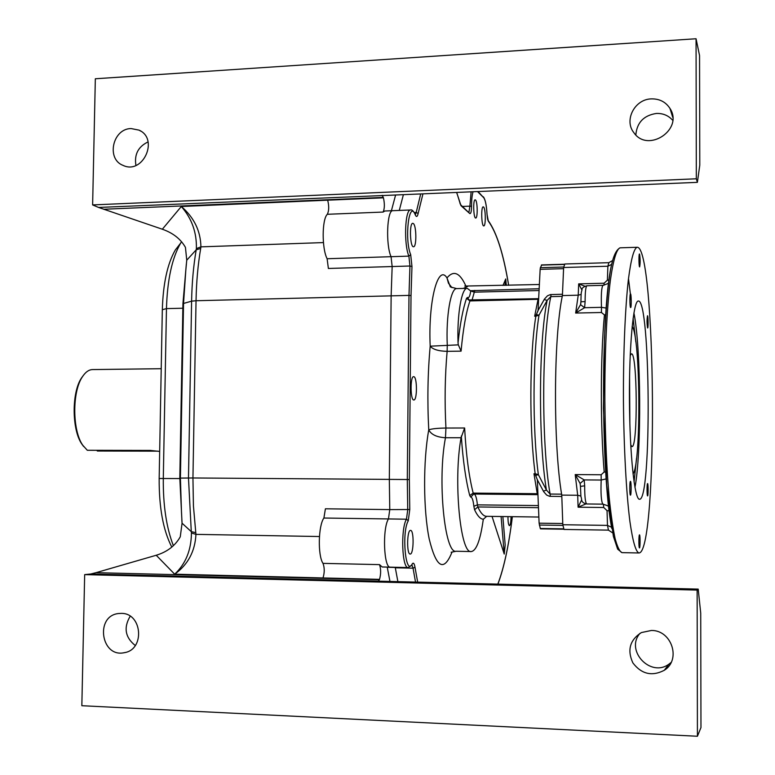 <?xml version="1.0" encoding="UTF-8"?>
<svg xmlns="http://www.w3.org/2000/svg" width="775" height="775" viewBox="0 0 775 775"><rect width="100%" height="100%" fill="white"/><g stroke="black" fill="none" stroke-linecap="round" stroke-linejoin="round"><path stroke-width="1.16" d="M185.806 270.378L183.539 303.325L180.41 478.097L179.81 478.117L182.057 523.173L181.486 512.188L182.067 523.212L191.289 531.66L188.48 477.972L191.599 301.165C191.938 282.856 193.479 265.738 196.211 249.812L186.746 260.206L185.806 270.378L186.688 260.729M148.073 141.903C138.212 146.64 134.162 154.477 135.925 165.424M672.7 120.299C668.467 115.523 663.032 113.237 656.396 113.45C643.773 115.398 636.914 122.557 635.839 134.918M699.554 55.558L699.786 165.162L697.384 182.348L696.328 178.792L696.057 38.75L699.554 55.558M327.68 200.182L181.311 206.499C194.07 217.504 200.609 230.96 200.909 246.857L200.696 248.446C197.935 264.653 196.385 282.09 196.036 300.739L391.142 295.856L392.16 266.542L391.142 295.856L408.987 295.401L409.956 266.009L408.89 256.128C403.668 244.193 404.986 209.105 410.585 209.977L392.838 210.684C386.996 209.822 385.601 244.813 391.055 256.69C385.601 244.813 386.996 209.822 392.838 210.684L384.797 211.003L383.141 212.059L327.331 214.287C329.036 210.81 329.152 206.111 327.68 200.182L383.441 197.828C384.749 203.815 384.652 208.562 383.141 212.059M327.118 258.734L391.055 256.69L392.16 266.542L328.377 268.47L327.118 258.734C321.761 248.591 321.906 219.189 327.331 214.287M186.746 260.206L185.448 247.39C180.701 239 172.999 232.946 162.343 229.226L98.58 207.448L697.384 182.348M382.191 195.319L383.441 197.828M395.541 195.232L391.404 210.742M98.58 207.448L92.622 204.92L696.328 178.792M131.062 128.553C112.617 128.669 106.039 159.088 123.089 165.395C142.929 175.034 159.311 138.89 139.025 130.132L131.062 128.553M651.3 98.89C634.715 99.181 623.817 120.251 633.814 132.593C647.803 153.479 683.947 129.502 669.958 108.413C665.657 101.874 659.438 98.706 651.3 98.89M92.622 204.92L95.335 78.769L696.057 38.75M387.229 567.087L389.941 581.376M697.423 736.25L697.132 590.085L84.669 574.624L81.84 705.715L697.423 736.25L700.968 727.551L700.726 613.102L698.197 589.107L90.772 573.994L95.984 572.677L379.401 579.719L378.239 581.211M95.984 572.677L156.221 555.258L174.666 574.188C185.68 563.88 191.26 550.143 191.425 532.977L191.289 531.66L195.784 532.638L195.939 534.372C195.068 551.364 187.976 564.636 174.666 574.188L323.001 577.956C324.638 572.628 324.638 567.765 323.001 563.367L379.537 564.626L382.162 566.971L390.309 567.155M323.902 518.029L388.459 518.94C382.259 528.569 383.799 568.375 390.28 567.155C383.799 568.375 382.259 528.569 388.459 518.94L389.767 509.601L389.331 479.386L389.767 509.592L325.413 508.797L323.902 518.029C318.273 525.634 317.663 555.627 323.001 563.367M186.339 264.004L182.939 303.616L191.599 301.165L196.036 300.739L192.946 477.972L389.331 479.386L391.142 295.856L389.331 479.386L407.301 479.512L408.987 295.401L411.021 295.585L409.345 479.551L409.762 509.514L408.27 520.761C401.46 532.328 405.645 577.075 412.213 563.967C413.375 562.282 414.296 563.367 414.993 567.222L417.667 582.064M181.553 241.684L180.565 243.273C172.011 258.191 167.303 279.969 166.46 308.615L163.302 478.427C163.041 505.242 166.402 527.668 173.387 545.716M171.808 547.102C163.215 530.488 159.001 507.625 159.166 478.495L162.324 309.719C163.099 283.631 167.419 263.733 175.286 250.034L180.623 243.176M379.537 564.626C380.99 569.063 380.99 573.975 379.547 579.361L379.401 579.719M651.407 630.462L641.4 632.565C629.852 639.966 627.014 650.07 632.875 662.896C641.516 674.163 651.988 676.633 664.272 670.298C681.419 659.806 671.741 630.104 651.407 630.462M121.326 613.383L118.507 613.529C94.831 615.893 100.963 657.985 124.281 652.686C145.177 649.77 142.348 612.977 121.326 613.383M84.669 574.624L90.772 573.994M697.132 590.085L698.197 589.107M640.043 633.282C624.863 650.39 650.554 677.97 669.009 664.097L671.121 662.441M130.19 616.222C123.438 627.614 125.143 637.379 135.276 645.527M156.221 555.258C167.148 551.955 175.16 545.813 180.265 536.813L182.067 523.212M200.696 248.446L196.211 249.812L196.385 248.581C196.802 232.452 191.774 218.424 181.311 206.499L162.343 229.226M191.425 532.977L195.939 534.372L319.436 536.523M196.385 248.581L200.909 246.857L323.437 242.585M92.554 369.578L92.448 369.578C88.796 369.704 85.434 372.126 82.383 376.834C72.065 391.762 72.288 430.512 82.76 445.238L87.323 450.285L150.369 450.42L159.669 451.428M158.129 451.166L97.369 451.021L96.749 450.304M83.322 375.458L81.54 377.919C71.542 392.382 71.755 429.892 81.908 444.162L83.652 446.516M612.628 532.861L608.452 530.129L563.997 529.441L562.815 524.733L561.759 495.109L577.695 495.264L575.205 474.591L584.205 479.909L584.679 485.809L580.456 486.4M612.608 260.536L608.83 262.686L564.83 263.994L563.628 267.511L562.408 295.575C553.524 336.708 553.108 444.831 561.759 495.109M580.456 486.245L580.087 483.474L575.205 474.591L601.158 474.755L604.19 471.975C600.286 425.456 600.422 356.238 604.442 314.921L601.439 312.499L575.651 313.052L580.543 304.653L580.921 301.766C581.173 290.276 581.231 293.502 582.044 289.559C581.841 288.067 583.468 286.798 586.917 285.752L586.917 285.752C585.716 286.74 585.115 292.03 585.115 301.63L584.612 307.714L575.651 313.052L578.227 295.188L581.143 294.393M562.408 295.575L578.227 295.188L578.683 283.873L584.951 286.217M581.909 289.976L578.683 283.873L604.103 283.204L607.397 280.162L607.871 266.222L608.83 262.686M563.628 267.511L607.871 266.222L611.717 264.382M562.815 524.733L607.484 525.392L607.048 510.657L603.735 507.499L578.092 507.199L581.637 499.914M639.559 254.074C640.315 258.918 640.344 263.2 639.646 266.91C638.871 267.307 638.668 253.754 639.452 253.997L639.559 254.074M639.491 534.857L639.501 534.857C640.305 534.566 640.266 548.225 639.462 547.906C638.678 548.216 638.697 534.692 639.491 534.857M630.569 307.501L630.656 307.559C631.548 307.811 631.363 293.502 630.482 293.88C629.649 293.58 629.736 306.861 630.569 307.501M630.453 495.138L630.462 495.138C631.354 495.457 631.354 481.052 630.453 481.372C629.562 481.023 629.562 495.438 630.453 495.138M647.58 495.903L647.59 495.903C648.307 496.194 648.297 483.3 647.58 483.59C646.863 483.28 646.873 496.174 647.58 495.903M647.571 327.941L647.638 327.98C648.346 328.222 648.21 315.425 647.503 315.754C646.854 319.436 646.883 323.495 647.571 327.941M639.501 499.236L639.511 499.236C651.843 501.241 650.603 298.336 638.28 301.049C633.417 300.535 629.077 345.96 629.436 400.423C629.746 454.877 634.648 500.001 639.501 499.236M639.482 552.895C658.256 547.663 655.989 245.229 637.089 247.273C633.902 248.562 631.005 259.296 628.389 279.475C625.134 308.334 623.245 353.216 623.439 400.665C623.836 448.095 626.287 492.793 629.891 521.391C632.749 541.357 635.781 551.887 638.978 552.972L639.482 552.895M633.03 473.932C641.283 464.312 640.518 335.992 632.148 326.449M630.724 444.869L631.993 446.565C638.009 448.124 637.418 351.937 631.412 353.836L630.191 355.551M629.862 424.128L629.571 376.311M580.833 496.01L577.695 495.264L578.092 507.199L585.968 503.905M580.543 304.653L584.612 307.714L601.487 307.336L606.195 308.053M606.205 478.902L601.187 480.035L584.205 479.909L580.087 483.474M585.115 301.63L580.892 301.756L580.688 304.062L580.882 302.599M608.452 530.129L607.484 525.392L611.572 527.252M607.048 510.657L609.198 510.822M609.072 279.988L607.397 280.162M604.19 471.975L605.75 472.13M604.442 314.921L605.711 314.776M397.875 581.57L395.308 567.784L413.046 568.182L411.912 564.965M395.211 567.271L395.308 567.784M403.329 194.903L399.28 210.432M539.322 525.043L562.97 525.392L563.832 528.85L540.282 528.492L539.109 523.173L562.766 523.512L561.807 496.484L549.659 496.329L546.695 495.089L543.73 491.757L537.346 479.793L539.109 523.173M541.347 265.118L564.665 264.43L563.793 267.017L540.378 267.695L541.677 265.108M540.146 269.342L538.053 310.484L544.486 299.024L547.46 295.808L550.405 294.597L562.466 294.267L563.58 268.663L540.146 269.342L540.378 267.695M562.466 294.267L562.253 296.36C553.563 337.735 553.156 443.852 561.613 494.159L561.807 496.484M470.473 290.712L539.206 288.746M562.253 296.36L550.822 296.641L547.14 300.371L539.012 315.134L536.348 314.64L538.053 310.484M537.346 479.793L535.661 475.453L538.354 474.639L546.414 490.023L550.095 494.053L561.613 494.159M502.859 516.547L505.193 545.077L504.234 554.048L492.038 516.402M504.971 285.403L505.736 278.961L502.994 285.452M505.736 278.961L506.317 285.365M475.511 199.989C477.594 201.529 477.807 218.327 475.734 218.017C473.486 218.647 472.866 199.543 475.153 199.824L475.511 199.989M511.045 516.654C510.938 522.088 510.396 525.082 509.437 525.644C508.478 525.062 507.993 522.059 507.954 516.615M483.571 206.993C485.712 208.572 485.915 226.252 483.794 225.912C481.488 226.571 480.868 206.528 483.213 206.838L483.571 206.993M410.498 530.391L410.556 530.391C414.179 529.926 413.792 554.667 410.169 554.048C406.594 554.571 406.933 530.032 410.498 530.391M413.269 223.5C416.514 225.312 416.766 247.128 413.54 246.75C410.052 247.583 409.21 222.987 412.746 223.326L413.269 223.5M413.869 376.698C417.289 377.27 417.27 400.462 413.85 399.968C410.314 400.636 410.091 376.146 413.637 376.66L413.869 376.698M461.067 437.749L445.47 437.749C436.8 437.226 431.229 434.591 428.749 429.873C431.51 428.798 437.245 428.188 445.935 428.032L464.632 427.994L461.067 437.749C453.23 480.122 460.302 554.542 471.297 551.548C476.296 550.754 480.219 540.485 483.087 520.742L483.329 519.26L486.69 516.324M458.335 344.856L461.086 351.143L447.136 351.346C438.524 351.143 432.876 349.418 430.193 346.183L458.335 344.856L458.044 342.86C460.098 323.766 462.937 308.915 466.54 298.307L467.558 297.426C468.923 298.307 469.979 296.157 470.725 290.974L467.238 288.329C461.648 287.796 456.979 314.427 458.044 342.86M535.661 475.453L533.975 473.738L535.176 473.738C529.151 429.04 529.499 355.124 535.845 316.219L534.653 316.239L536.348 314.64M474.038 290.615L470.725 290.974M501.086 516.518L504.234 554.048M450.333 286.944L446.981 277.905L448.473 283.262L451.961 287.661M543.401 491.205L546.414 490.023C538.189 440.365 538.625 341.823 547.14 300.371L544.157 299.557M179.81 478.117L182.939 303.761M387.258 567.281L395.25 567.465M181.486 512.188L180.41 478.097L192.946 477.972L193.421 505.833L195.784 532.638M159.166 478.495L179.8 478.553M162.324 309.719L166.46 308.615L182.861 308.227M379.547 579.361L323.001 577.956M383.305 197.402L103.647 209.26M611.833 528.608C600.557 473.767 600.906 302.192 612.182 262.454M628.496 278.632L631.267 301.213M620.262 247.816L620.058 247.826C616.532 249.124 613.325 259.828 610.419 279.959C606.796 308.731 604.674 353.487 604.858 400.782C605.246 436.964 606.68 469.175 609.16 497.424C610.933 514.416 612.909 528.124 615.098 538.548C617.355 546.888 619.651 551.587 621.957 552.643L638.978 552.972M633.911 312.926C641.09 347.287 641.719 453.007 634.948 487.417M634.066 482.04L636.527 458.345M635.839 341.998L633.097 318.322M584.679 485.809C584.66 496.63 585.338 502.684 586.714 503.963L586.791 503.953M580.427 485.625L580.901 496.523C582.257 499.623 580.31 502.529 586.714 503.963L602.834 504.147C601.206 501.406 600.664 493.365 601.187 480.035L601.158 474.755M601.439 312.499L601.487 307.336C601.003 294.868 601.487 287.535 602.931 285.336L586.917 285.752M603.735 507.499L603.367 504.167M603.938 285.248L604.103 283.204M467.683 286.382L463.324 288.426M538.509 507.673L477.836 506.957C480.674 513.157 483.581 516.276 486.545 516.324L538.877 517.032M534.653 316.239L538.063 299.305L469.921 300.923C466.007 312.654 463.062 329.394 461.086 351.143M456.804 288.6L456.688 288.6C450.769 288.019 445.906 316.074 447.272 345.04L447.136 351.346C444.957 375.904 444.55 401.469 445.935 428.032L445.47 437.749C437.274 480.006 444.637 554.222 456.126 551.257L451.147 552.265M464.632 427.994C466.114 454.896 468.972 476.596 473.186 493.103L537.249 493.704L533.975 473.738M535.292 475.027L535.176 473.738L538.354 474.639C532.318 429.398 532.677 354.495 539.012 315.134L535.845 316.219L535.971 315.057M551.044 294.548L550.822 296.641C541.706 337.939 541.241 443.833 550.095 494.053L550.298 496.378M415.516 582.015L413.046 568.182L414.993 567.222M390.28 567.155L408.231 567.562C402.012 568.792 400.53 528.86 406.468 519.202L407.728 509.824L407.301 479.512L409.345 479.551M388.459 518.94L406.468 519.202L408.27 520.761M389.767 509.601L409.762 509.514M392.16 266.542L409.956 266.009L411.971 266.513L411.021 295.585M391.055 256.69L408.89 256.128L410.692 254.655L411.971 266.513M414.276 212.495L416.223 212.418L420.641 194.167M415.352 214.685L416.223 212.418L418.132 213.513C417.376 216.835 416.446 217.339 415.342 215.024C409.132 198.458 404.211 239.339 410.692 254.655M462.549 206.45L469.882 206.16L471.113 192.006M468.933 212.185L469.882 206.16L471.549 206.295C471.452 211.517 470.861 213.939 469.786 213.551L461.018 205.704L456.727 192.626M497.831 584.079C503.983 567.813 508.826 545.338 512.343 516.673M508.642 285.307C503.382 253.745 496.62 232.384 488.357 221.224L487.02 214.287C486.497 205.423 485.363 199.863 483.629 197.615L477.662 191.725M473.002 191.929C472.043 195.222 471.558 200.008 471.549 206.295M422.898 194.07L418.132 213.513M452.067 551.965C443.93 572.337 436.306 568.007 429.205 538.983C423.266 510.086 423.063 460.98 428.749 429.873C427.248 400.859 427.732 372.969 430.193 346.183C428.062 301.31 438.049 263.442 446.981 277.905C453.646 269.903 459.982 272.693 465.988 286.285M483.329 519.26C480.345 519.076 477.429 515.898 474.571 509.747L473.845 506.249C473.186 500.185 472.159 497.143 470.735 497.114L469.747 495.564C465.794 480.355 462.975 460.524 461.299 436.063M474.116 494.043C475.627 494.673 476.722 498.277 477.41 504.864L538.431 505.562M537.666 494.644L473.738 494.033L470.735 497.114M539.119 290.518L474.3 292.165L471.985 300.293M474.765 290.392L474.3 292.165L471.152 291.09M469.747 495.564L473.186 493.103L473.738 494.033L537.695 494.653L537.249 493.704L537.976 493.782M473.845 506.249L477.41 504.864L477.836 506.957L474.571 509.747M470.522 300.4L469.921 300.923L466.54 298.307M538.693 299.228L538.063 299.305L538.538 298.772M467.558 297.426L468.894 299.944L470.222 300.39M412.213 563.967L411.932 564.936L408.231 567.562M410.585 209.977C411.816 209.424 413.356 210.868 415.187 214.307L415.342 215.024M456.882 193.285L457.114 194.041M459.963 203.176L460.147 203.835M460.147 203.583L461.018 205.704M460.679 204.784L469.786 213.551M478.194 191.706L483.629 197.615M488.357 221.224L487.979 220.303C487.863 218.938 487.727 221.892 487.039 214.268L487.039 214.249C486.526 205.162 485.295 199.349 483.368 196.821M125.366 652.443L124.281 652.686M669.009 664.097L664.272 670.298M672.729 117.316L669.958 108.413M140.847 131.169L139.025 130.132M175.286 250.034L180.565 243.273M182.057 523.173L181.815 519.473M92.448 369.578L161.219 368.706M81.908 444.162L82.76 445.238M81.54 377.919L82.383 376.834M621.957 552.643L617.646 549.136L613.364 536.29L606.718 485.702L603.434 408.377L604.452 337.813C607.561 286.159 609.993 253.115 620.058 247.826L637.089 247.273M608.724 282.633C609.324 283.04 607.387 283.941 602.931 285.336M608.733 506.831C609.353 506.404 607.387 505.513 602.834 504.147M464.738 286.062L539.41 284.493M471.297 551.548L456.126 551.257M467.238 288.329L456.688 288.6L450.391 286.924M468.894 299.944L538.722 298.675M537.453 480.597L537.288 479.444M537.937 311.075L538.15 309.826M540.504 528.85L563.929 529.218M541.502 264.924L564.743 264.236M456.775 192.617L457.017 193.488M457.095 193.711L460.098 203.399M497.928 584.079C504.079 567.62 508.884 545.145 512.362 516.673M508.671 285.297C503.488 253.793 496.649 232.209 488.182 220.555"/></g></svg>
